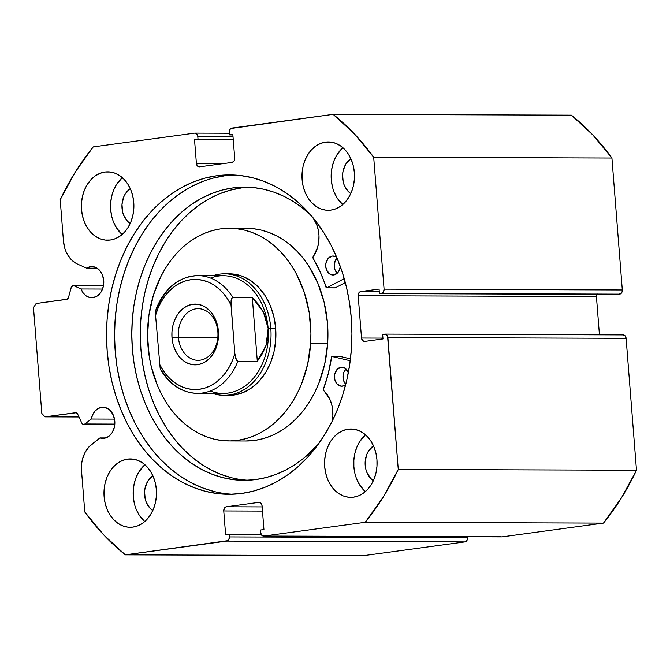 <?xml version="1.0" encoding="UTF-8"?>
<svg xmlns="http://www.w3.org/2000/svg" width="670" height="670" viewBox="0 0 670 670"><rect width="100%" height="100%" fill="white"/><g stroke="black" fill="none" stroke-linecap="round" stroke-linejoin="round"><path stroke-width="1" d="M74.069 285.83L103.423 285.931L74.069 285.83A3.04 2.337 -89.8 0 0 73.063 285.68A3.04 2.337 90.2 0 1 73.315 285.663A3.04 2.337 90.2 0 1 74.069 285.83L81.062 288.979L74.069 285.83M90.609 266.668A15.569 11.96 90.2 0 1 91.874 266.585A15.569 11.96 90.2 0 1 103.775 281.366A15.569 11.96 90.2 0 1 93.046 297.647L89.412 297.413L86.003 295.772L83.13 292.874L81.062 288.979L102.543 289.046L81.062 288.979A15.569 11.96 90.2 0 0 91.773 297.731A15.569 11.96 90.2 0 0 93.046 297.647L97.502 295.847L101.103 291.969L103.289 286.592L103.724 280.546L102.351 274.742L99.378 270.069L95.257 267.229L90.609 266.668A15.569 11.96 90.2 0 0 86.614 268.159L90.609 266.668M97.133 268.193L86.614 268.159L77.418 264.022L86.614 268.159L97.133 268.193M500.967 536.72L263.863 536.05A3.794 2.914 90.2 0 1 263.553 536.075A3.794 2.914 90.2 0 1 260.663 532.667L260.454 530.029L263.938 529.551L262.071 505.758A3.794 2.914 90.2 0 0 259.181 502.349A3.794 2.914 90.2 0 0 258.871 502.374L226.359 506.78L262.154 506.905L226.359 506.78A3.794 2.914 90.2 0 0 223.755 510.95L262.489 511.084L223.755 510.95L225.622 534.752L229.107 534.275L261.141 534.384L229.107 534.275L229.316 536.921L467.551 537.725L467.476 536.762L467.551 537.725A3.794 2.914 -89.8 0 1 464.946 541.896L226.711 541.092L464.946 541.896L466.915 540.514L467.551 537.725L229.316 536.921A3.794 2.914 90.2 0 1 226.711 541.092L125.332 554.844L363.567 555.648L464.946 541.896L363.567 555.648L125.332 554.844A258.252 198.412 90.2 0 1 84.78 511.972L81.522 470.625A27.244 20.929 90.2 0 1 91.614 444.436L99.972 437.92L105.718 437.937L99.972 437.92A15.569 11.96 90.2 0 0 102.845 438.389A15.569 11.96 90.2 0 0 104.11 438.306L108.573 436.505L112.175 432.627L114.352 427.251L114.805 424.252L114.796 421.204L113.423 415.4L110.45 410.718L108.49 409.043L104.017 407.31L101.673 407.327L98.155 408.533L95.073 411.053L92.711 414.663L91.296 419.026L84.939 423.984L114.813 424.085L84.939 423.984A3.04 2.337 90.2 0 1 83.733 424.42A3.04 2.337 90.2 0 1 81.74 422.946L77.712 414.177A3.04 2.337 90.2 0 0 75.718 412.703A3.04 2.337 90.2 0 0 75.476 412.72L45.024 416.849L41.825 413.465L33.5 307.706L36.105 303.535L66.556 299.398A3.04 2.337 90.2 0 0 68.524 297.371L71.095 287.715A3.04 2.337 90.2 0 1 73.063 285.68L71.397 286.953L68.524 297.371L67.193 299.189L36.105 303.535L33.5 307.706L41.825 413.465L45.024 416.849L76.129 412.753L77.712 414.177L81.74 422.946L83.172 424.328L84.939 423.984L91.296 419.026L114.52 419.11L91.296 419.026A15.569 11.96 90.2 0 1 101.673 407.327L104.219 407.335L101.673 407.327A15.569 11.96 90.2 0 1 102.946 407.243A15.569 11.96 90.2 0 1 114.846 422.025A15.569 11.96 90.2 0 1 104.11 438.306L99.972 437.92L89.185 446.656L85.157 452.3L82.502 459.193L81.757 462.928L81.522 470.625L84.78 511.972L103.959 535.154L125.332 554.844L227.8 540.656L229.207 538.395L229.107 534.275L225.622 534.752L223.755 510.95L224.391 508.17L226.359 506.78L258.871 502.374L261.007 503.204L262.071 505.758L263.938 529.551L260.454 530.029L260.663 532.667L261.727 535.221L263.863 536.05L365.25 522.298L383.098 497.291L398.265 469.444L387.545 336.097L385.811 334.263L382.645 334.405L383.005 338.936L364.715 341.415L362.579 340.586L361.515 338.032L358.19 295.721L358.827 292.941L360.795 291.55L379.078 289.072L379.438 293.602L381.465 293.334L383.433 291.944L384.078 289.155L373.692 157.224L354.505 134.042L333.141 114.352L230.673 128.54L229.257 130.801L229.358 134.913L232.842 134.444L234.718 158.237L234.081 161.026L232.113 162.416L199.601 166.822L197.466 165.993L196.402 163.438L194.526 139.645L198.01 139.167L197.801 136.521L196.745 133.966L194.602 133.137L93.222 146.898L75.375 171.905L60.208 199.752L63.457 241.091L64.889 248.562L66.196 252.021L69.864 258.059L74.688 262.506L77.418 264.022A27.244 20.929 90.2 0 1 63.457 241.091L60.208 199.752A258.252 198.412 90.2 0 1 93.222 146.898L194.602 133.137A3.794 2.914 90.2 0 1 194.911 133.121A3.794 2.914 90.2 0 1 197.801 136.521L233.018 136.647L197.801 136.521L198.01 139.167L233.227 139.285L198.01 139.167L194.526 139.645L233.26 139.77L194.526 139.645L196.402 163.438L223.864 163.53L196.402 163.438A3.794 2.914 90.2 0 0 199.292 166.847L199.333 166.847M216.737 175.758A159.695 122.694 90.2 0 1 229.777 174.904A159.695 122.694 90.2 0 1 351.784 326.516A159.695 122.694 90.2 0 1 241.736 493.43L229.709 494.293L217.683 493.614L205.765 491.403L194.074 487.676L182.726 482.484L171.822 475.868L161.47 467.886L151.772 458.623L142.819 448.163L134.695 436.606L127.484 424.077L121.253 410.677L116.061 396.548L111.965 381.825L108.992 366.641L107.183 351.155L106.538 335.503L107.083 319.85L108.808 304.331L111.689 289.113L115.701 274.323L120.801 260.119L126.957 246.635L134.092 233.989L142.141 222.323L151.035 211.728L160.674 202.323L170.976 194.191L181.838 187.407L193.161 182.039L204.827 178.145L216.737 175.758L228.755 174.904L240.79 175.582L252.699 177.793L264.39 181.511L275.747 186.712L286.651 193.329L297.003 201.31L306.701 210.573L315.654 221.033L323.778 232.582L330.988 245.12L337.211 258.519L342.404 272.648L346.507 287.371L349.48 302.547L351.289 318.041L351.926 333.685L351.382 349.346L349.665 364.857L346.784 380.083L342.772 394.873L337.663 409.077L331.516 422.561L324.38 435.207L316.332 446.873L307.438 457.468L297.798 466.873L287.489 475.005L276.626 481.789L265.303 487.149L253.637 491.043L241.736 493.43A159.695 122.694 90.2 0 1 228.696 494.293A159.695 122.694 90.2 0 1 106.689 342.68A159.695 122.694 90.2 0 1 216.737 175.758L224.76 175.791L216.737 175.758M233.788 174.996A159.695 122.694 -89.8 0 0 224.76 175.791A159.695 122.694 -89.8 0 0 114.629 340.1A159.695 122.694 -89.8 0 0 232.708 494.226M348.157 429.177A34.178 26.264 90.2 0 1 350.946 428.993A34.178 26.264 90.2 0 1 377.059 461.446A34.178 26.264 90.2 0 1 353.509 497.165L348.358 497.207L343.308 495.934L338.543 493.405L334.255 489.72L330.595 485.005L327.722 479.46L325.729 473.28L324.707 466.714L324.69 460.014L325.67 453.439L327.622 447.233L330.469 441.639L334.096 436.873L338.358 433.121L343.107 430.525L348.157 429.177L353.299 429.135L358.358 430.408L363.123 432.937L367.411 436.631L371.063 441.337L373.944 446.89L375.929 453.062L376.95 459.628L376.976 466.328L375.987 472.911L374.036 479.117L371.197 484.703L367.57 489.469L363.299 493.229L358.55 495.825L353.509 497.165A34.178 26.264 90.2 0 1 350.712 497.349A34.178 26.264 90.2 0 1 324.598 464.905A34.178 26.264 90.2 0 1 348.157 429.177L353.735 429.194L348.157 429.177M325.561 142.099A34.178 26.264 90.2 0 1 328.35 141.914A34.178 26.264 90.2 0 1 354.464 174.368A34.178 26.264 90.2 0 1 330.913 210.095L325.762 210.129L320.712 208.864L315.947 206.335L311.659 202.642L307.999 197.926L305.126 192.382L303.142 186.201L302.111 179.644L302.095 172.935L303.075 166.361L305.034 160.155L307.873 154.561L311.5 149.795L315.771 146.043L320.52 143.447L325.561 142.099L330.712 142.065L335.762 143.33L340.528 145.859L344.816 149.552L348.475 154.259L351.348 159.812L353.341 165.984L354.363 172.55L354.38 179.25L353.4 185.833L351.449 192.039L348.601 197.625L344.975 202.39L340.703 206.151L335.955 208.747L330.913 210.095A34.178 26.264 90.2 0 1 328.124 210.28A34.178 26.264 90.2 0 1 302.011 177.826A34.178 26.264 90.2 0 1 325.561 142.099L331.139 142.115L325.561 142.099M127.56 459.101A34.178 26.264 90.2 0 1 130.349 458.917A34.178 26.264 90.2 0 1 156.462 491.37A34.178 26.264 90.2 0 1 132.911 527.097L127.761 527.131L122.711 525.866L117.945 523.337L113.649 519.644L109.997 514.928L107.125 509.384L105.131 503.204L104.11 496.646L104.085 489.946L105.073 483.363L107.024 477.157L109.872 471.563L113.498 466.797L117.761 463.045L122.51 460.449L127.56 459.101L132.702 459.067L137.76 460.332L142.517 462.861L146.814 466.555L150.465 471.261L153.346 476.814L155.331 482.986L156.353 489.552L156.378 496.252L155.39 502.835L153.438 509.041L150.599 514.635L146.973 519.392L142.702 523.153L137.953 525.749L132.911 527.097A34.178 26.264 90.2 0 1 130.114 527.282A34.178 26.264 90.2 0 1 104.001 494.829A34.178 26.264 90.2 0 1 127.56 459.101L133.137 459.118L127.56 459.101M104.964 172.023A34.178 26.264 90.2 0 1 107.753 171.838A34.178 26.264 90.2 0 1 133.866 204.291A34.178 26.264 90.2 0 1 110.316 240.019L105.165 240.053L100.115 238.788L95.349 236.259L91.061 232.565L87.401 227.859L84.529 222.306L82.536 216.125L81.514 209.568L81.497 202.868L82.477 196.285L84.428 190.079L87.276 184.484L90.902 179.727L95.174 175.967L99.922 173.371L104.964 172.023L110.114 171.989L115.165 173.254L119.93 175.783L124.218 179.476L127.87 184.191L130.751 189.736L132.735 195.916L133.766 202.474L133.782 209.174L132.794 215.757L130.843 221.963L128.004 227.557L124.377 232.322L120.106 236.075L115.357 238.671L110.316 240.019A34.178 26.264 90.2 0 1 107.527 240.203A34.178 26.264 90.2 0 1 81.413 207.75A34.178 26.264 90.2 0 1 104.964 172.023L110.542 172.048L104.964 172.023M501.478 536.854A3.794 2.914 -89.8 0 0 501.796 536.879A3.794 2.914 -89.8 0 0 502.106 536.863L263.863 536.05L365.25 522.298L603.486 523.103L502.106 536.863L603.486 523.103L621.333 498.095L636.5 470.248L626.115 338.317L625.06 335.762L622.916 334.933M384.99 334.104L623.226 334.908A3.794 2.914 -89.8 0 1 626.115 338.317L387.88 337.512L626.115 338.317L636.5 470.248L398.265 469.444L387.88 337.512A3.794 2.914 90.2 0 0 384.99 334.104A3.794 2.914 90.2 0 0 384.68 334.129L382.645 334.405L383.005 338.936L364.715 341.415A3.794 2.914 90.2 0 1 364.405 341.432A3.794 2.914 90.2 0 1 361.515 338.032L382.939 338.107L361.515 338.032L358.19 295.721L596.426 296.534L599.441 334.833L596.426 296.534L597.062 293.745M596.761 294.339A3.794 2.914 -89.8 0 0 596.426 296.534L358.19 295.721A3.794 2.914 90.2 0 1 360.795 291.55L379.279 291.618L360.795 291.55L379.078 289.072L379.438 293.602L617.673 294.415L379.438 293.602L617.673 294.415L620.797 293.695L622.204 291.442L622.313 289.968L611.928 158.028L592.749 134.846L571.376 115.156L333.141 114.352L231.761 128.104A3.794 2.914 90.2 0 0 229.157 132.275L229.358 134.913L232.842 134.444L234.718 158.237A3.794 2.914 90.2 0 1 232.113 162.416L199.601 166.822A3.794 2.914 90.2 0 1 199.292 166.847M611.928 158.028L622.313 289.968L384.078 289.155L373.692 157.224L611.928 158.028A258.252 198.412 -89.8 0 0 571.376 115.156L333.141 114.352A258.252 198.412 90.2 0 1 373.692 157.224L611.928 158.028M373.383 480.633A19.371 14.882 90.2 0 1 365.125 463.221A19.371 14.882 90.2 0 1 373.5 445.868L368.466 451.069L366.85 454.235L365.192 461.479L365.778 469L366.909 472.501L370.611 478.313L373.383 480.633M350.787 193.555A19.371 14.882 90.2 0 1 342.529 176.143A19.371 14.882 90.2 0 1 350.904 158.79L345.871 163.991L343.149 170.674L342.596 174.409L343.182 181.922L344.313 185.423L348.015 191.235L350.787 193.555M152.785 510.557A19.371 14.882 90.2 0 1 144.527 493.145A19.371 14.882 90.2 0 1 152.902 475.792L147.861 480.993L145.147 487.676L144.586 491.411L145.181 498.924L146.311 502.425L150.005 508.237L152.785 510.557M130.189 223.478A19.371 14.882 90.2 0 1 121.932 206.067A19.371 14.882 90.2 0 1 130.307 188.714L125.273 193.915L123.657 197.089L121.999 204.333L122.585 211.846L123.716 215.346L127.417 221.159L130.189 223.478M113.699 222.406L116.58 227.951L122.124 234.492A34.178 26.264 -89.8 0 1 122.317 177.651L116.446 184.585L113.607 190.18L111.656 196.385L110.667 202.96L110.684 209.66L111.714 216.226M136.295 509.485L139.167 515.029L144.72 521.57A34.178 26.264 -89.8 0 1 144.913 464.729L139.042 471.663L136.194 477.258L134.243 483.464L133.263 490.038L133.28 496.738L134.302 503.304M334.297 192.474L337.178 198.027L342.73 204.568A34.178 26.264 -89.8 0 1 342.923 147.727L337.043 154.661L334.204 160.256L332.253 166.462L331.265 173.036L331.29 179.736L332.312 186.302M356.892 479.553L359.765 485.105L365.317 491.646A34.178 26.264 -89.8 0 1 365.51 434.796L359.639 441.739L356.792 447.334L354.84 453.54L353.861 460.114L353.877 466.814L354.907 473.38M45.024 416.849L78.993 416.966L45.024 416.849M232.884 134.93L229.358 134.913L232.884 134.93M622.313 289.968L384.078 289.155A3.794 2.914 90.2 0 1 381.465 293.334L619.708 294.138A3.794 2.914 -89.8 0 0 622.313 289.968M224.76 175.791L212.851 178.178M201.184 182.073L189.861 187.433L178.999 194.216L168.698 202.348L159.05 211.754L150.164 222.348L142.115 234.014L134.98 246.66L128.824 260.144L123.724 274.348L119.712 289.139L116.831 304.364L115.106 319.875L114.562 335.536L115.198 351.18L117.016 366.674L119.989 381.85L124.084 396.573L129.277 410.702L135.508 424.102L142.718 436.639L150.834 448.188L159.787 458.649L169.493 467.911L179.845 475.893L190.749 482.509L202.097 487.71L213.789 491.428M398.265 469.444A258.252 198.412 90.2 0 1 365.25 522.298L603.486 523.103A258.252 198.412 -89.8 0 0 636.5 470.248L398.265 469.444M227.013 273.904A60.769 46.682 90.2 0 1 229.441 273.829A60.769 46.682 90.2 0 1 275.747 339.715L275.638 327.798L273.745 316.148L270.136 305.21L264.96 295.403L258.411 287.095L250.739 280.613L242.247 276.208L233.252 274.047L227.004 273.904M310.629 343.551A106.337 81.698 90.2 0 1 228.872 440.935A106.337 81.698 90.2 0 1 147.836 325.645A106.337 81.698 90.2 0 1 229.592 228.261A106.337 81.698 90.2 0 1 310.629 343.551L327.647 343.609L310.629 343.551L307.697 364.053L301.743 383.416L297.706 392.444L293.008 400.911L287.698 408.742L281.827 415.852L275.445 422.184L268.611 427.678L261.409 432.267L253.897 435.919L246.141 438.59L238.227 440.265L230.22 440.927L222.214 440.558L214.266 439.168L206.469 436.773L198.881 433.398L191.595 429.068L184.669 423.825L178.17 417.728L172.165 410.827L166.713 403.189L161.855 394.898L157.651 386.021L151.345 366.875L149.301 356.792L147.542 336.072L148.916 315.302L153.38 295.269L160.758 276.752L165.457 268.285L170.775 260.454L176.645 253.344L183.027 247.012L189.853 241.518L197.064 236.929L204.576 233.277L212.331 230.597L220.246 228.922L228.244 228.269L236.259 228.638L244.207 230.028L252.004 232.415L259.583 235.798L266.869 240.128L273.796 245.371L280.295 251.468L286.299 258.369L291.76 265.998L296.609 274.298L304.331 292.539L309.163 312.404L310.93 333.124L310.629 343.551M228.872 440.935L245.89 440.994A106.337 81.698 -89.8 0 0 327.647 343.609L327.454 322.764L324.138 302.379L317.831 283.226L308.778 266.057L303.317 258.427L297.312 251.526L290.814 245.429L283.887 240.187L276.601 235.857L269.022 232.473L261.225 230.078L253.277 228.696L246.56 228.319M245.831 440.994L255.245 440.324L263.159 438.649L270.915 435.977L278.427 432.326L285.629 427.728L292.455 422.242L298.837 415.911L304.716 408.792L310.026 400.97L314.724 392.503L318.761 383.475L324.716 364.103L327.647 343.609A106.337 81.698 -89.8 0 0 246.61 228.319L229.592 228.261M228.813 395.359L234.374 394.982L243.327 392.494L251.736 387.788L259.282 381.029L265.68 372.486L270.672 362.495L274.072 351.423L275.747 339.715A60.769 46.682 90.2 0 1 229.031 395.359M217.859 331.817A25.829 19.84 -89.8 0 0 196.101 308.803A25.829 19.84 -89.8 0 0 178.379 337.169L171.981 337.63A30.385 23.341 90.2 0 1 192.826 304.264A30.385 23.341 90.2 0 1 218.42 331.332L217.859 331.817A25.829 19.84 90.2 0 1 198.027 360.318A25.829 19.84 90.2 0 1 178.379 337.169A25.829 19.84 90.2 0 1 198.203 308.669A25.829 19.84 90.2 0 1 217.859 331.817L218.42 331.332L217.516 325.494L215.74 320.009L213.186 315.076L209.936 310.888L206.126 307.605L201.888 305.361L197.399 304.23L192.826 304.264L188.337 305.461L184.116 307.773L180.322 311.106L177.098 315.344L174.569 320.31L172.835 325.829L171.964 331.675L171.981 337.63L172.893 343.467L174.661 348.953L177.215 353.886L180.464 358.073L184.275 361.356L188.513 363.609L193.002 364.731L197.583 364.698L202.064 363.509L206.285 361.197L210.079 357.855L213.303 353.626L215.832 348.651L217.566 343.132L218.437 337.286L218.42 331.332A30.385 23.341 90.2 0 1 197.583 364.698A30.385 23.341 90.2 0 1 171.981 337.63L217.834 337.303L178.379 337.169A25.829 19.84 -89.8 0 0 200.137 360.175A25.829 19.84 -89.8 0 0 217.859 331.817M210.589 278.058A58.868 45.225 90.2 0 1 268.151 328.476L270.814 328.283A60.769 46.682 -89.8 0 0 212.993 275.68A60.769 46.682 90.2 0 1 224.576 273.812A60.769 46.682 90.2 0 1 270.814 328.283L275.68 328.3L270.814 328.283A60.769 46.682 90.2 0 1 224.165 395.342A60.769 46.682 90.2 0 1 212.591 393.407A60.769 46.682 -89.8 0 0 270.814 328.283L268.151 328.476A58.868 45.225 90.2 0 1 210.204 391.004M161.043 370.435L160.984 370.342C170.188 385.133 182.34 392.804 197.432 393.357L222.959 393.441A58.868 45.225 -89.8 0 0 268.151 328.476A58.868 45.225 -89.8 0 0 223.353 275.713L197.834 275.621A58.868 45.225 90.2 0 1 232.859 297.488L252.305 297.555L263.436 312.094L268.151 328.476L266.057 345.343L257.322 361.323L237.875 361.256A58.868 45.225 90.2 0 1 197.432 393.357A58.868 45.225 90.2 0 1 162.408 371.49L161.043 370.435L160.18 368.45M156.185 308.778L157.391 307.723A58.868 45.225 90.2 0 1 197.834 275.621C178.664 276.668 164.736 287.832 156.043 309.13L155.557 315.344L160.172 368.408L155.557 315.344L157.986 308.368L161.135 301.902L164.937 296.073L169.326 290.973L174.217 286.718L179.51 283.377L185.104 281.031L190.891 279.708L196.762 279.449L202.608 280.244L208.303 282.095L213.755 284.943L218.839 288.753L223.47 293.452L227.566 298.937L231.024 305.101L234.843 353.626L236.51 360.192L237.875 361.256L257.322 361.323L252.305 297.555L232.859 297.488L231.653 298.544L230.941 302.798L234.843 353.626L232.415 360.594L229.266 367.06L225.463 372.897L221.075 377.989L216.184 382.252L210.899 385.585L205.305 387.93L199.509 389.253L193.638 389.513L187.793 388.717L182.098 386.875L176.654 384.019L171.562 380.208L166.93 375.518L162.844 370.033L159.376 363.86A55.066 42.311 90.2 0 0 199.509 389.253A55.066 42.311 90.2 0 0 234.843 353.626L235.631 358.149L236.51 360.192L237.875 361.256A58.868 45.225 -89.8 0 1 197.834 393.357M268.151 328.476L266.635 320.134L263.436 312.094L258.628 304.515L252.305 297.555L257.322 361.323L262.481 353.534L266.057 345.343L267.95 336.935L268.151 328.476M155.641 310.771L155.557 315.344A55.066 42.311 90.2 0 1 190.891 279.708A55.066 42.311 90.2 0 1 231.024 305.101L231.1 300.562L231.653 298.544L232.859 297.488A58.868 45.225 -89.8 0 0 197.432 275.63M335.034 287.882A0.762 0.586 -89.8 0 0 335.159 287.882L326.65 287.849A0.762 0.586 90.2 0 0 326.809 287.798L344.229 278.645L326.809 287.798L335.318 287.832L326.809 287.798A0.762 0.586 90.2 0 1 326.65 287.849L335.159 287.882A0.762 0.586 -89.8 0 0 335.318 287.832L345.31 282.572L335.318 287.832A0.762 0.586 90.2 0 1 335.159 287.882L334.799 287.782M332.261 256.066A9.497 7.295 90.2 0 1 333.04 256.015A9.497 7.295 90.2 0 1 336.717 257.322L335.092 256.409L332.261 256.066L328.359 258.201L326.014 262.808L325.746 266.493L326.583 270.035L329.59 273.904L333.752 274.951L337.655 272.816L339.456 269.935L340.268 266.384A9.497 7.295 90.2 0 1 333.752 274.951A9.497 7.295 90.2 0 1 332.973 275.002A9.497 7.295 90.2 0 1 325.721 265.99A9.497 7.295 90.2 0 1 332.261 256.066L333.811 256.066L332.261 256.066M341.013 367.269A9.497 7.295 90.2 0 1 341.792 367.219A9.497 7.295 90.2 0 1 348.35 372.621L345.167 368.316L341.013 367.269L337.111 369.404L334.766 374.011L334.782 379.522L337.152 384.086L341.072 386.163L343.903 385.778L345.661 384.722A9.497 7.295 90.2 0 1 342.504 386.154A9.497 7.295 90.2 0 1 341.725 386.205A9.497 7.295 90.2 0 1 334.472 377.193A9.497 7.295 90.2 0 1 341.013 367.269L342.563 367.269L341.013 367.269M232.951 187.91A146.604 112.635 90.2 0 1 244.918 187.114A146.604 112.635 90.2 0 1 310.838 215.154L302.237 207.767L293.159 201.436L283.67 196.21L273.846 192.139L263.779 189.25L253.553 187.575L243.244 187.131L232.951 187.91L241.46 187.935L232.951 187.91L222.021 190.096L211.31 193.672L200.916 198.596L190.942 204.819L181.486 212.29L172.634 220.924L164.477 230.647L157.082 241.359L150.532 252.967L144.888 265.345L140.198 278.385L136.513 291.961L133.874 305.939L132.292 320.185L131.789 334.556L132.375 348.919L134.042 363.14L136.772 377.076L140.533 390.593L145.298 403.566L151.018 415.861L157.634 427.368L165.088 437.971L173.312 447.568L182.215 456.077L191.72 463.406L201.729 469.477L212.147 474.251L222.884 477.668L233.822 479.695L244.86 480.323L255.898 479.536A146.604 112.635 90.2 0 1 243.93 480.323A146.604 112.635 90.2 0 1 131.923 341.139A146.604 112.635 90.2 0 1 232.951 187.91M249.173 187.24A146.604 112.635 -89.8 0 0 241.46 187.935A146.604 112.635 -89.8 0 0 140.348 338.4A146.604 112.635 -89.8 0 0 248.185 480.231M350.469 358.844L340.728 356.582L332.22 356.549L350.234 360.736L332.22 356.549L340.728 356.582L350.469 358.844M318.359 444.143A146.604 112.635 90.2 0 1 255.898 479.536L266.099 477.534L276.115 474.327L285.872 469.938L295.277 464.411L304.255 457.786L318.359 444.143M332.077 421.572L332.864 415.769L332.705 409.889L331.625 404.186L329.665 398.885L323.216 389.722L328.258 373.684L331.541 357.16L332.22 356.549A0.762 0.586 90.2 0 0 332.119 356.541L340.628 356.566A0.762 0.586 -89.8 0 0 340.528 356.582M326.65 287.849L320.268 272.095L312.831 257.749L317.714 247.046L318.811 241.334L318.979 235.455L318.216 229.659L316.541 224.199L312.48 217.08A28.366 21.792 90.2 0 1 312.965 256.995A0.762 0.586 90.2 0 0 312.923 257.984A124.184 95.408 90.2 0 1 326.047 287.388A0.762 0.586 90.2 0 0 326.65 287.849M311.349 215.748L310.821 215.179A28.366 21.792 90.2 0 1 311.357 215.748M241.46 187.935L230.53 190.129L219.819 193.705L209.425 198.63L199.451 204.852L189.995 212.315L181.143 220.958L172.977 230.673L165.59 241.393L159.041 252.992L153.397 265.379L148.707 278.418L145.022 291.994L142.383 305.964L140.8 320.21L140.298 334.581L140.884 348.944L142.551 363.165L145.281 377.101L149.042 390.618L153.807 403.591L159.527 415.886L166.143 427.393L173.597 438.004L181.821 447.602L190.724 456.103L200.23 463.431L210.238 469.511L220.656 474.276L231.393 477.693M346.038 369.011L343.819 372.311L343.007 375.862L343.844 381.264L345.779 384.237A9.497 7.295 -89.8 0 1 346.038 369.011M337.027 258.059L335.067 261.107L334.255 266.518L335.092 270.06L337.236 273.234A9.497 7.295 -89.8 0 1 337.027 258.059M332.119 356.541A0.762 0.586 90.2 0 0 331.541 357.16A124.184 95.408 90.2 0 1 323.275 389.463A0.762 0.586 90.2 0 0 323.468 390.426A28.366 21.792 90.2 0 1 332.127 421.355M73.315 285.663L103.456 285.772M229.232 133.238L194.911 133.121M501.796 536.879L263.553 536.075M83.775 424.42L114.779 424.52M224.576 273.812L229.441 273.829M335.092 287.882L326.583 287.857"/></g></svg>
